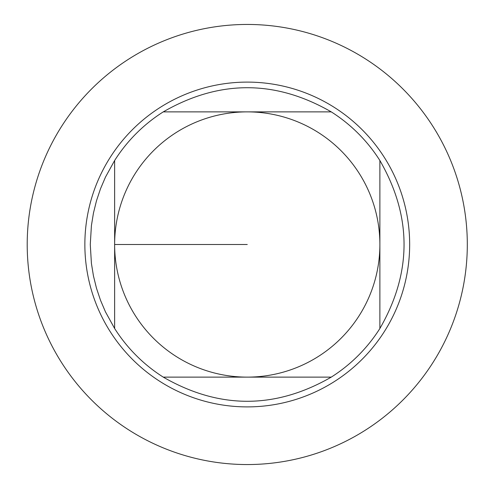 <?xml version="1.0" encoding="UTF-8"?>
<svg xmlns="http://www.w3.org/2000/svg" width="489" height="489" viewBox="0 0 489 489"><rect width="100%" height="100%" fill="white"/><g stroke="black" fill="none" stroke-linecap="round" stroke-linejoin="round"><path stroke-width="0.73" d="M331.255 111.877L163.265 111.877L331.255 111.877C275.258 79.664 219.261 79.664 163.265 111.877A156.987 156.987 0 0 0 114.634 160.508L114.634 328.492L114.634 160.508L105.465 177.128L100.502 188.766L96.486 200.771L93.454 213.063L91.419 225.557L90.276 244.5L91.419 263.443L93.454 275.937L96.486 288.229L100.502 300.234L105.465 311.872L114.634 328.492A156.987 156.987 0 0 0 163.265 377.123L331.255 377.123L163.265 377.123C219.261 409.336 275.258 409.336 331.255 377.123A156.987 156.987 0 0 0 379.886 328.492L379.886 160.508L379.886 328.492C412.099 272.495 412.099 216.505 379.886 160.508A156.987 156.987 0 0 0 331.255 111.877M114.634 244.5A132.623 132.623 0 0 1 247.257 111.877A132.623 132.623 0 0 1 379.886 244.5A132.623 132.623 0 0 1 247.257 377.123A132.623 132.623 0 0 1 114.634 244.5L247.257 244.5M247.257 24.45A220.05 220.05 0 0 1 467.307 244.5A220.05 220.05 0 0 1 247.257 464.55A220.05 220.05 0 0 1 27.207 244.5A220.05 220.05 0 0 1 247.257 24.45A220.05 220.05 0 0 1 437.826 354.525A220.05 220.05 0 0 1 56.687 354.525A220.05 220.05 0 0 1 247.257 24.45M84.86 244.5A162.397 162.397 0 0 1 247.257 82.103A162.397 162.397 0 0 1 409.66 244.5A162.397 162.397 0 0 1 247.257 406.897A162.397 162.397 0 0 1 84.86 244.5A162.397 162.397 0 0 1 247.257 82.103A162.397 162.397 0 0 1 409.66 244.5A162.397 162.397 0 0 1 247.257 406.897A162.397 162.397 0 0 1 84.86 244.5"/></g></svg>
